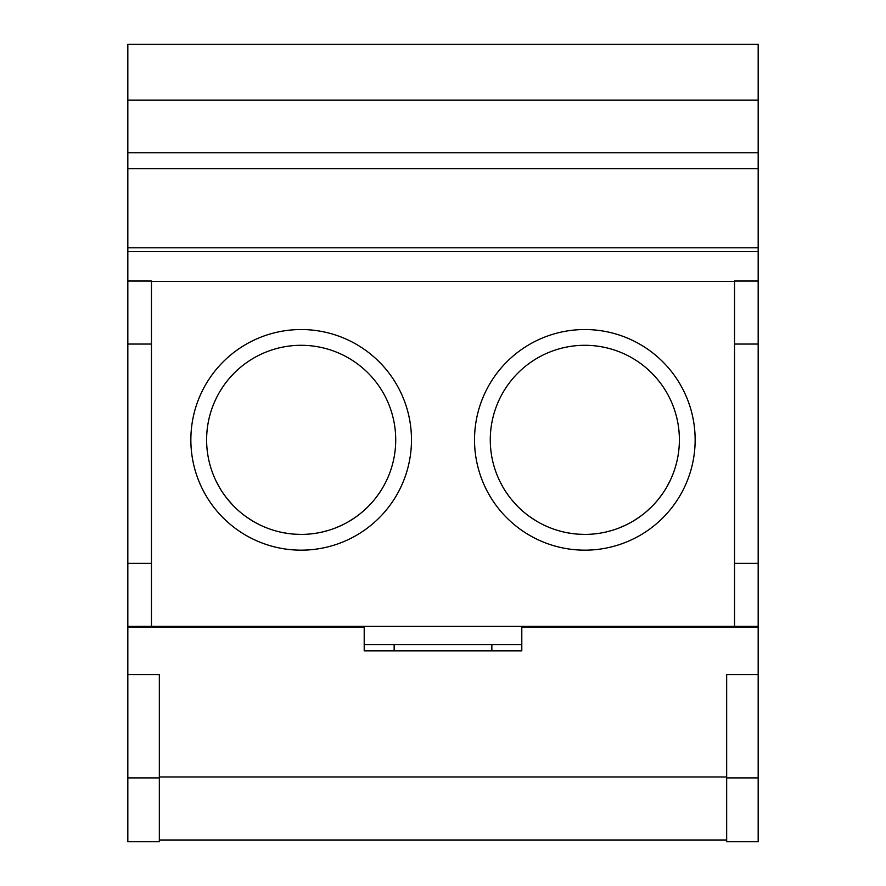<?xml version="1.0" encoding="UTF-8"?>
<svg xmlns="http://www.w3.org/2000/svg" width="886" height="886" viewBox="0 0 886 886"><rect width="100%" height="100%" fill="white"/><g stroke="black" fill="none" stroke-linecap="round" stroke-linejoin="round"><path stroke-width="1.33" d="M758.172 777.908L758.172 841.7L726.664 841.7L726.664 777.908L758.172 777.908L758.172 563.363L734.538 563.363L734.538 281.028L758.172 281.028L758.172 563.363M758.172 281.028L758.172 168.694L127.828 168.694L127.828 44.3L758.172 44.3L758.172 168.694M127.828 777.908L159.336 777.908L159.336 841.7L127.828 841.7L127.828 168.694M127.828 44.378L758.172 44.378M127.828 100.118L758.172 100.118M127.828 247.803L758.172 247.803M127.828 251.624L758.172 251.624M151.462 281.427L734.538 281.427M758.172 344.056L734.538 344.056M127.828 626.402L758.172 626.402M734.538 626.402L734.538 563.363M726.664 627.255L726.664 626.402M758.172 674.534L726.664 674.534L726.664 777.908M159.336 777.908L159.336 776.967L726.664 776.967M159.336 626.402L159.336 627.255M395.721 439.844A94.558 94.558 0 0 1 301.174 534.402A94.558 94.558 0 0 1 206.615 439.844A94.558 94.558 0 0 1 301.174 345.296A94.558 94.558 0 0 1 395.721 439.844M190.855 439.844A110.307 110.307 0 0 1 301.174 329.537A110.307 110.307 0 0 1 411.481 439.844A110.307 110.307 0 0 1 301.174 550.162A110.307 110.307 0 0 1 190.855 439.844M474.519 439.844A110.307 110.307 0 0 1 584.826 329.537A110.307 110.307 0 0 1 695.145 439.844A110.307 110.307 0 0 1 584.826 550.162A110.307 110.307 0 0 1 474.519 439.844M127.828 281.028L151.462 281.028L151.462 626.402M127.828 563.363L151.462 563.363M127.828 344.056L151.462 344.056M490.279 439.844A94.558 94.558 0 0 1 584.826 345.296A94.558 94.558 0 0 1 679.385 439.844A94.558 94.558 0 0 1 584.826 534.402A94.558 94.558 0 0 1 490.279 439.844M718.779 627.255L718.779 626.402M167.221 627.255L167.221 626.402M521.799 644.709L364.201 644.709M584.76 534.402L578.702 534.203M605.426 532.132L612.315 530.315L605.426 532.132M619.192 527.934L626.059 524.944L619.192 527.934M632.881 521.289L639.581 516.937L632.881 521.289M646.104 511.864L650.512 507.855M659.095 498.375L663.027 493.004M666.649 487.234L669.428 482.073M672.197 476.003L671.555 477.521M669.395 482.139L666.615 487.3M662.994 493.048L659.062 498.408M651.022 507.368L646.104 511.853M600.199 533.139L598.548 533.405M571.005 533.383L564.271 532.143M558.258 530.592L559.443 530.924M543.406 524.844L546.562 526.306M545.111 525.653L543.483 524.877M536.562 521.156L529.828 516.76L536.562 521.156M523.272 511.621L518.376 507.113M516.926 505.651L511.167 499.128L516.926 505.64M509.572 497.09L506.471 492.76M502.883 487.012L500.114 481.851M497.987 477.244L497.533 476.181M501.443 484.432L502.905 487.067M507.047 493.613L509.295 496.725M518.443 507.18L523.261 511.61M301.096 534.402L295.049 534.203M321.762 532.132L328.651 530.315L321.762 532.132M335.528 527.934L342.395 524.944L335.528 527.934M349.217 521.289L355.917 516.937L349.217 521.289M362.44 511.864L366.859 507.855M375.431 498.375L379.374 493.004M382.996 487.234L385.775 482.073M388.544 476.003L387.891 477.521M385.742 482.139L382.951 487.3M379.341 493.048L375.409 498.408M367.358 507.368L362.452 511.853M316.535 533.139L314.884 533.405M287.352 533.383L280.618 532.143M274.605 530.592L275.779 530.924M259.742 524.844L262.898 526.306M261.459 525.653L259.82 524.877M252.898 521.156L246.175 516.76L252.898 521.156M233.262 505.651L227.514 499.128L233.262 505.64M225.919 497.09L222.807 492.76M219.219 487.012L216.461 481.851M214.323 477.244L213.869 476.181M217.79 484.432L219.252 487.067M223.383 493.613L225.631 496.725M127.828 674.534L159.336 674.534L159.336 776.967M758.172 627.255L521.799 627.255L521.799 650.889L364.201 650.889L364.201 627.255L127.828 627.255M726.664 839.994L159.336 839.994M758.172 152.746L127.828 152.746M212.518 626.402L212.518 627.255M673.482 627.255L673.482 626.402M588.027 626.402L588.027 627.255M297.973 627.255L297.973 626.402M394.148 644.709L394.148 650.889M491.852 644.709L491.852 650.889"/></g></svg>
